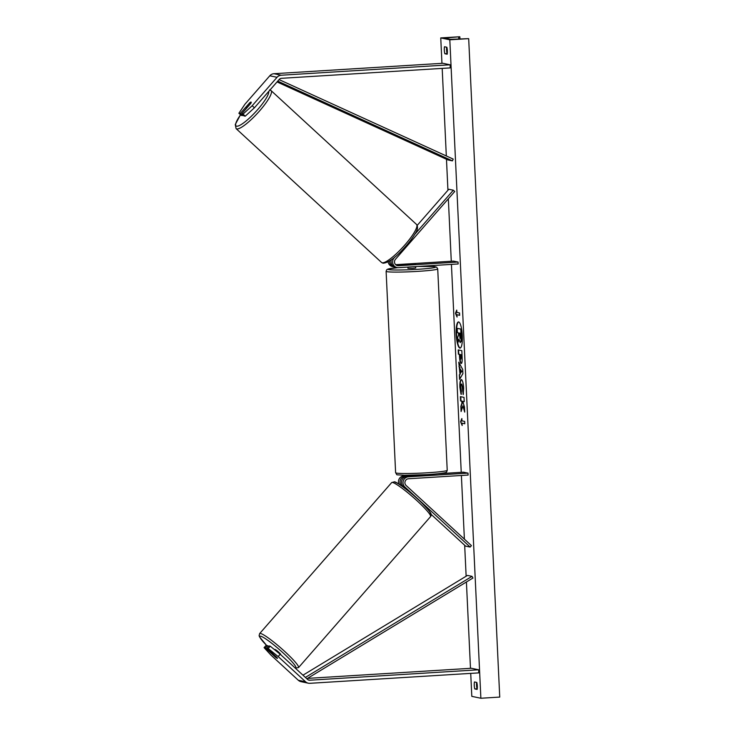 <?xml version="1.0" encoding="UTF-8"?>
<svg xmlns="http://www.w3.org/2000/svg" width="735" height="735" viewBox="0 0 735 735"><rect width="100%" height="100%" fill="white"/><g stroke="black" fill="none" stroke-linecap="round" stroke-linejoin="round"><path stroke-width="1.1" d="M394.814 267.035A5.825 5.659 -78.2 0 1 389.605 260.98M394.079 266.934L392.536 266.612A5.825 5.659 -78.2 0 1 388.126 261.871M417.214 225.379L448.791 189.262L453.33 190.209L414.733 234.355M391.323 259.813A5.825 5.659 101.8 0 0 395.531 267.237L397.065 267.558A5.825 5.659 -78.2 0 0 398.535 267.659L458.144 263.975L458.052 262.046L398.443 265.721A3.886 3.776 -78.2 0 1 395.467 259.28L454.726 191.495L453.33 190.209M397.065 267.558A5.825 5.659 -78.2 0 1 394.061 257.994L394.998 256.919M396.716 265.409A3.886 3.776 101.8 0 0 396.9 265.399L415.523 264.113L396.101 265.059M395.632 264.673L453.523 261.1L458.052 262.046M249.413 103.139L240.216 113.539L238.884 113.263L241.126 115.321L242.458 115.597L240.216 113.539M245.233 116.176L243 114.118L252.188 105.739L254.42 107.797L245.233 116.176L243.901 115.9L241.668 113.842L250.81 103.387A3.886 0.799 -47.4 0 0 251.186 102.119A3.886 0.799 -47.4 0 0 251.094 102.073A3.886 0.799 -47.4 0 0 249.358 103.084M238.884 113.263L244.93 104.223L269.791 75.788A6.22 6.036 -78.2 0 1 273.971 73.711L442.847 63.283L450.105 64.79L281.229 75.227A6.22 6.036 -78.2 0 0 277.049 77.304L252.188 105.739M254.42 107.797L279.291 79.362A3.105 3.023 -78.2 0 1 281.376 78.323L450.252 67.896L450.105 64.79M242.954 115.028L242.458 115.597M241.668 113.842L243 114.118M266.869 648.224L268.202 648.509L278.161 656.557L280.191 654.233L270.232 646.184L268.9 645.909L266.869 648.224L276.939 657.494A3.886 0.469 41.2 0 1 277.462 658.358A3.886 0.469 41.2 0 1 277.334 658.376A3.886 0.469 41.2 0 1 275.487 657.191L265.418 647.921L264.085 647.645L266.116 645.321L267.448 645.606L265.418 647.921M264.085 647.645L270.903 655.041L298.3 680.252A6.22 6.036 101.8 0 0 301.093 681.685L308.351 683.201A6.22 6.036 101.8 0 0 309.913 683.311L478.779 672.883L478.632 669.787L309.766 680.215A3.105 3.023 101.8 0 1 307.588 679.443L280.191 654.233M278.161 656.557L305.558 681.758A6.22 6.036 101.8 0 0 308.351 683.201M307.478 678.396L471.374 668.271L478.632 669.787M268.394 646.478L267.448 645.606M270.232 646.184L268.202 648.509M415.303 475.159L403.864 475.867A5.825 5.659 101.8 0 0 398.967 484.117M403.864 475.867L405.408 476.188A5.825 5.659 101.8 0 0 401.172 485.578M431.059 514.316L465.623 546.123L470.161 547.07L404.866 486.974A5.825 5.659 101.8 0 1 408.394 476.813L468.011 473.129L468.103 475.067L408.485 478.751A3.886 3.776 101.8 0 0 406.133 485.523L471.429 545.618L470.161 547.07M425.455 474.709L424.591 475.398L406.859 476.491A5.825 5.659 -78.2 0 0 403.322 486.653L406.097 489.216M437.573 473.781L463.473 472.182L468.011 473.129M405.408 476.188L417.71 475.426M415.642 266.603L415.707 267.99L412.73 268.358L407.943 268.348L407.888 267.081M411.076 266.888L414.09 266.704M409.588 264.591L415.523 264.113L409.588 264.591M419.538 475.71L424.931 475.352M249.735 102.771A3.886 0.799 132.6 0 1 251.094 102.073A3.886 0.799 132.6 0 1 251.186 102.119A3.886 0.799 132.6 0 1 251.002 103.038L247.383 107.191A3.886 0.799 132.6 0 1 246.023 107.88A3.886 0.799 132.6 0 1 245.931 107.843A3.886 0.799 132.6 0 1 246.106 106.924L249.735 102.771M462.315 335.638A13.101 3.023 -93.5 0 0 458.447 321.93A13.101 3.023 -93.5 0 0 456.196 334.361A13.101 3.023 -93.5 0 0 460.055 348.078A13.101 3.023 -93.5 0 0 462.315 335.638M458.631 321.939A13.101 3.023 -93.5 0 0 456.573 334.342A13.101 3.023 -93.5 0 0 460.248 348.041M477.226 688.824L474.773 688.925A4.86 1.121 86.5 0 1 474.259 685.369A4.86 1.121 86.5 0 1 474.442 681.951L476.804 682.447A4.86 1.121 86.5 0 1 477.134 689.412L474.773 688.925M477.043 688.787A4.86 1.121 86.5 0 1 476.528 685.222A4.86 1.121 86.5 0 1 476.611 682.402M446.659 47.205A4.86 1.121 -93.5 0 0 446.568 50.026A4.86 1.121 -93.5 0 0 447.082 53.581L444.822 53.719L447.174 54.215A4.86 1.121 -93.5 0 0 446.852 47.242L444.491 46.746A4.86 1.121 -93.5 0 0 444.308 50.164A4.86 1.121 -93.5 0 0 444.822 53.719M463.408 393.804L463.114 387.961L461.598 384.083C461.01 384.102 460.744 385.269 460.799 387.575L461.405 391.167L461.02 394.282L459.88 387.253C459.733 382.393 460.229 379.857 461.378 379.655L461.387 379.655C462.563 380.271 463.316 383.128 463.656 388.218L463.215 394.631L461.819 384.065M461.157 363.457L461.148 363.457C460.266 362.98 459.733 360.674 459.522 356.521L459.421 354.399L458.392 354.178L458.19 349.888L461.819 350.65L462.131 357.284C462.297 361.39 461.975 363.448 461.157 363.457L461.258 363.467M462.875 405.913L464.713 412.096L464.474 407.006L462.747 401.365L464.217 401.677L464.015 397.378L460.386 396.624L460.597 400.915L461.534 401.117L462.012 402.771L460.854 406.381L461.093 411.545L462.875 405.913L464.639 410.562M440.752 37.917L449.82 39.809L468.682 38.643L450.454 39.332L444.556 38.073L459.614 36.75L440.752 37.917L441.946 63.339M449.82 39.809L480.874 698.25L471.806 696.357L470.722 673.379M470.483 668.326L466.413 582.001M466.137 576.222L464.676 545.251M464.391 539.132L461.387 475.481M461.24 472.32L451.428 264.398M451.281 261.237L448.341 198.808M447.937 190.246L446.476 159.275M446.32 155.949L442.185 68.392M456.839 312.412L456.729 310.087L455.479 313.275L457.06 317.061L456.95 314.736L459.669 315.306L459.559 312.981L456.839 312.412M462.168 425.51L460.597 421.725L461.846 418.537L461.957 420.861L464.676 421.431L464.786 423.755L462.067 423.185L462.168 425.51M459.954 373.849L458.769 362.19L462.71 369.503L462.903 373.61L459.577 379.407L459.366 374.832L460.33 373.821L459.669 367.84M480.874 698.25L499.736 697.083L468.682 38.643M460.248 342.629L458.971 339.202L457.877 342.648L457.639 337.677L458.594 334.774L458.502 332.891L457.4 332.661L457.198 328.361L460.836 329.115L461.029 341.435L460.248 342.629L461.029 341.435M457.198 328.361L461.212 329.096L461.405 341.408M459.09 339.974L457.877 342.648M456.95 314.736L459.669 315.205M456.766 310.923L455.856 313.257L457.005 316.013M462.122 424.462L460.597 421.725M460.974 421.706L461.883 419.373M462.067 423.185L464.777 423.654M460.771 396.707L460.974 400.897L461.911 401.089L462.388 402.743L461.231 406.363L461.424 410.498M462.747 401.365L464.217 401.576M460.9 359.158L461.552 354.739L460.211 354.564L460.9 359.158L461.176 354.766M461.552 354.739L460.211 354.564M461.525 363.43C460.643 362.961 460.11 360.646 459.899 356.503L459.421 354.399M459.807 354.371L458.392 354.178M458.769 354.16L458.566 349.97M461.396 394.263L460.257 387.226C460.11 382.365 460.606 379.839 461.755 379.627M460.514 369.328L460.67 372.783L461.617 371.276L460.514 369.328L461.617 371.276M461.993 371.248L460.67 372.783M460.046 367.822L458.971 366.618M459.357 366.6L459.182 362.952M459.926 378.801L459.366 374.832M459.742 374.813L460.33 373.821M459.972 338.293L460.165 333.24L459.292 333.056L460.018 338.293M459.678 333.139L460.349 338.265M277.334 658.376A3.886 0.469 -138.8 0 0 277.462 658.358A3.886 0.469 -138.8 0 0 277.168 657.77L273.172 654.095A3.886 0.469 -138.8 0 0 271.739 653.222A3.886 0.469 -138.8 0 0 271.61 653.24A3.886 0.469 -138.8 0 0 271.904 653.828L275.901 657.503A3.886 0.469 -138.8 0 0 277.334 658.376M280.632 654.6A3.886 0.469 -138.8 0 0 280.761 654.582A3.886 0.469 -138.8 0 0 278.446 651.945A3.886 0.469 -138.8 0 0 275.037 649.446A3.886 0.469 -138.8 0 0 274.908 649.464L274.651 649.758M279.079 79.6L453.201 159.091L452.42 160.864L447.881 159.918L277.04 81.934M277.747 81.126L452.42 160.864M306.863 678.772L472.954 578.022L472.008 576.359L467.478 575.413L302.967 675.189M305.392 677.422L472.008 576.359M396.9 265.399L398.443 265.721M273.971 73.711L281.229 75.227M269.791 75.788L277.049 77.304M308.241 679.903L309.766 680.215M298.3 680.252L305.558 681.758M403.322 486.653L404.866 486.974M406.859 476.491L408.394 476.813M397.708 267.65A23.887 1.461 -2.7 0 0 390.184 269.8A23.887 1.461 -2.7 0 0 417.406 269.332A23.887 1.461 -2.7 0 0 435.69 267.062A23.887 1.461 -2.7 0 0 417.903 266.465M417.949 271.362A25.835 1.58 177.3 0 1 386.114 271.325L395.614 472.724A25.835 1.58 -2.7 0 0 427.448 472.77A25.835 1.58 -2.7 0 0 447.22 470.299L437.72 268.891A25.835 1.58 177.3 0 1 417.949 271.362M240.556 114.798A23.887 4.934 -47.4 0 0 236.578 126.181A23.887 4.934 -47.4 0 0 255.615 111.895A23.887 4.934 -47.4 0 0 268.734 91.434M236.707 128.919A25.835 5.329 132.6 0 1 236.1 128.625L381.548 262.469A25.835 5.329 -47.4 0 0 382.154 262.772A25.835 5.329 -47.4 0 0 404.029 245.903A25.835 5.329 -47.4 0 0 416.534 224.451L271.086 90.607A25.835 5.329 132.6 0 1 258.582 112.051A25.835 5.329 132.6 0 1 236.707 128.919M458.769 39.047L458.668 36.971M446.834 38.569L446.797 37.779M266.621 645.431A23.887 2.857 41.2 0 1 260.631 636.198A23.887 2.857 41.2 0 1 283.416 653.185A23.887 2.857 41.2 0 1 295.038 667.858A23.887 2.857 41.2 0 1 294.983 667.839M295.305 668.143L298.548 667.573A25.835 3.087 -138.8 0 0 283.159 650.034A25.835 3.087 -138.8 0 0 260.502 633.451A25.835 3.087 -138.8 0 0 259.657 633.57L391.672 482.583A25.835 3.087 41.2 0 1 392.518 482.472A25.835 3.087 41.2 0 1 415.174 499.056A25.835 3.087 41.2 0 1 430.563 516.595C432.162 513.995 431.427 513.067 421.605 502.722C411.379 492.376 395.108 480.754 394.309 481.857L391.672 482.583M429.589 513.967A23.887 2.857 -138.8 0 0 417.967 499.304A23.887 2.857 -138.8 0 0 395.182 482.307M397.672 267.65L387.97 269.056L386.766 269.717L386.114 271.325M447.22 470.299C446.834 471.898 446.219 472.651 445.364 472.568C445.998 472.669 439.668 473.873 427.118 474.617L404.562 475.288C393.914 474.433 398.002 475.637 395.614 472.724M417.691 475.076L417.728 475.821M418.031 266.456L433.972 266.557L436.663 267.173L437.72 268.891M240.51 114.761L235.264 124.527L236.1 128.625M416.534 224.451C418.197 226.803 417.691 229.945 415.018 233.877C412.454 238.204 408.844 242.927 404.167 248.044C395.402 257.783 388.356 262.845 383.027 263.222L381.548 262.469M245.931 107.843L246.473 108.339M269.607 89.854L271.086 90.607M459.954 38.983L459.853 36.814M298.548 667.573L430.563 516.595M266.594 645.422L259.529 636.859L259.115 635.619L259.657 633.57"/></g></svg>
